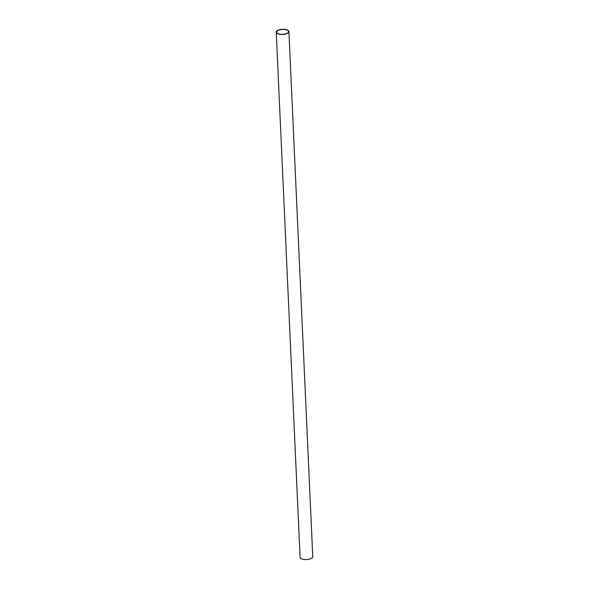 <?xml version="1.0" encoding="UTF-8"?>
<svg xmlns="http://www.w3.org/2000/svg" width="589" height="589" viewBox="0 0 589 589"><rect width="100%" height="100%" fill="white"/><g stroke="black" fill="none" stroke-linecap="round" stroke-linejoin="round"><path stroke-width="0.88" d="M279.466 34.088A5.942 2.444 177.4 0 1 276.646 32.159A5.942 2.444 177.4 0 1 282.47 29.45A5.942 2.444 177.4 0 1 288.514 31.622A5.942 2.444 177.4 0 1 285.518 33.904A5.942 2.444 177.4 0 1 279.466 34.088M285.901 29.538A6.346 2.606 -2.6 0 0 279.436 29.744A6.346 2.606 -2.6 0 0 276.241 32.181A6.346 2.606 -2.6 0 0 282.698 34.493A6.346 2.606 -2.6 0 0 288.912 31.6A6.346 2.606 -2.6 0 0 285.901 29.538M276.241 32.181L300.088 557.231A6.346 2.606 -2.6 0 0 306.538 559.55A6.346 2.606 -2.6 0 0 312.759 556.657L288.912 31.6"/></g></svg>
